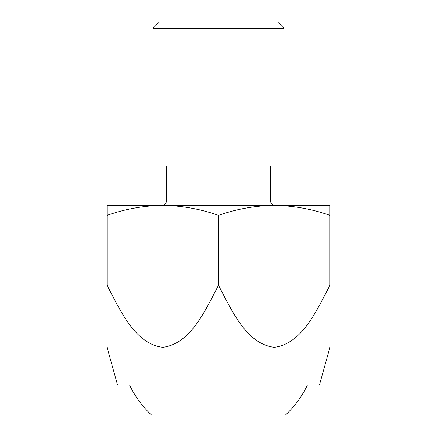 <?xml version="1.0" encoding="UTF-8"?>
<svg xmlns="http://www.w3.org/2000/svg" width="437" height="437" viewBox="0 0 437 437"><rect width="100%" height="100%" fill="white"/><g stroke="black" fill="none" stroke-linecap="round" stroke-linejoin="round"><path stroke-width="0.66" d="M270.285 166.06L270.285 200.146C270.596 203.331 272.344 205.079 275.529 205.39L107.065 205.39L107.065 215.343C125.255 208.968 143.828 205.652 162.782 205.39C181.781 205.658 200.354 208.973 218.5 215.343C236.69 208.968 255.263 205.652 274.218 205.39C293.216 205.658 311.789 208.973 329.935 215.343L329.935 285.361C316.585 310.292 302.584 343.553 274.278 347.311C246.064 343.837 231.779 310.232 218.5 285.361L218.5 215.343M329.935 215.343L329.935 205.39L274.218 205.39M285.35 415.15A98.325 98.325 0 0 0 307.424 384.997C301.994 396.457 294.636 406.508 285.35 415.15L151.65 415.15A98.325 98.325 0 0 1 129.576 384.997M218.5 285.361C205.15 310.292 191.149 343.553 162.843 347.311C134.629 343.837 120.344 310.232 107.065 285.361L107.065 215.343M166.715 166.06L166.715 200.146C166.431 203.303 164.683 205.051 161.472 205.39M284.05 28.405L277.495 21.85L159.505 21.85L152.95 28.405L284.05 28.405L284.05 166.06L152.95 166.06L152.95 28.405M107.065 347.311L117.553 384.997L319.447 384.997L329.935 347.311M270.285 200.146L166.715 200.146"/></g></svg>
